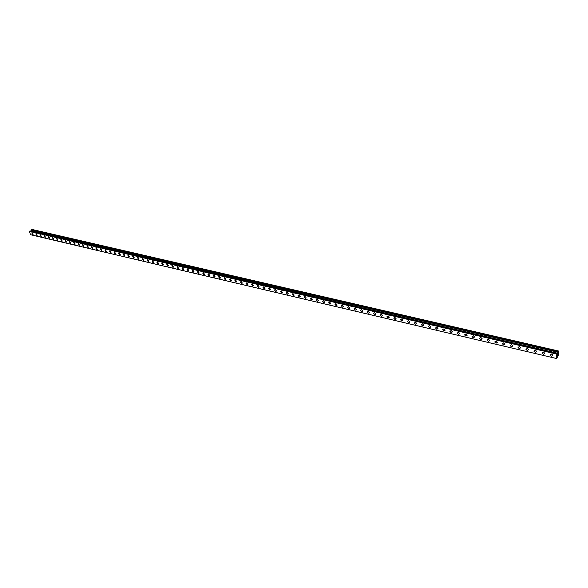 <?xml version="1.0" encoding="UTF-8"?>
<svg xmlns="http://www.w3.org/2000/svg" width="588" height="588" viewBox="0 0 588 588"><rect width="100%" height="100%" fill="white"/><g stroke="black" fill="none" stroke-linecap="round" stroke-linejoin="round"><path stroke-width="0.88" d="M33.126 234.311L32.7 234.45L31.752 232.841L32.178 232.701L33.126 234.311L32.7 234.45L31.752 232.841L32.178 232.701M37.213 235.266L36.779 235.406L35.824 233.796L36.258 233.649L37.206 235.266L36.772 235.406L35.824 233.796L36.258 233.649M41.314 236.222L40.881 236.369L39.925 234.752L40.366 234.612L41.314 236.222L40.873 236.369L39.925 234.759L40.359 234.612M45.452 237.192L45.004 237.339L44.049 235.722L44.497 235.575L45.452 237.192L45.004 237.339L44.049 235.722L44.497 235.575M49.62 238.162L49.164 238.316L48.201 236.699L48.657 236.545L49.612 238.162L49.164 238.316L48.201 236.699L48.657 236.545M53.809 239.14L53.346 239.301L52.383 237.677L52.839 237.523L53.809 239.14L53.346 239.301L52.383 237.677L52.839 237.523M58.028 240.124L57.558 240.286L56.595 238.669L57.058 238.507L58.028 240.124L57.558 240.286L56.595 238.669L57.058 238.507M62.277 241.117L61.799 241.286L60.829 239.661L61.299 239.5L62.269 241.117L61.799 241.286L60.829 239.661L61.299 239.5M66.547 242.116L66.069 242.285L65.099 240.661L65.577 240.492L66.547 242.116L66.069 242.285L65.099 240.668L65.577 240.492M70.854 243.123L70.369 243.292L69.391 241.675L69.876 241.499L70.854 243.123L70.369 243.3L69.391 241.675L69.876 241.499M75.191 244.13L74.698 244.314L73.721 242.69L74.206 242.513L75.191 244.13L74.698 244.314L73.713 242.69L74.206 242.513M79.556 245.152L79.057 245.336L78.072 243.711L78.572 243.528L79.549 245.152L79.049 245.336L78.072 243.711L78.564 243.528M83.944 246.174L83.437 246.365L82.452 244.74L82.959 244.557L83.944 246.174L83.437 246.365L82.452 244.74L82.959 244.557M88.369 247.21L87.855 247.401L86.87 245.777L87.377 245.586L88.369 247.21L87.855 247.401L86.862 245.777L87.377 245.586M92.823 248.246L92.301 248.445L91.309 246.82L91.831 246.622L92.823 248.246L92.301 248.445L91.309 246.82L91.831 246.622M97.314 249.29L96.785 249.496L95.785 247.871L96.314 247.673L97.307 249.297L96.785 249.496L95.785 247.871L96.307 247.673M101.827 250.348L101.29 250.554L100.291 248.93L100.82 248.724L101.827 250.348L101.29 250.554L100.291 248.93L100.82 248.724M106.377 251.407L105.833 251.62L104.826 249.996L105.37 249.782L106.377 251.407L105.833 251.62L104.826 249.996L105.37 249.79M110.956 252.472L110.404 252.693L109.39 251.069L109.941 250.856L110.956 252.48L110.404 252.693L109.39 251.076L109.941 250.856M115.564 253.553L115.005 253.773L113.991 252.156L114.55 251.929L115.564 253.553L115.005 253.773L113.991 252.156L114.55 251.929M120.209 254.633L119.643 254.861L118.622 253.244L119.195 253.016L120.209 254.633L119.643 254.869L118.622 253.244L119.188 253.016M124.891 255.721L124.311 255.964L123.289 254.339L123.862 254.104L124.884 255.721L124.311 255.964L123.289 254.339L123.862 254.104M129.595 256.824L129.015 257.066L127.986 255.442L128.566 255.207L129.595 256.824L129.015 257.066L127.986 255.442L128.574 255.199M134.343 257.926L133.748 258.176L132.719 256.559L133.307 256.309L134.343 257.926L133.748 258.176L132.719 256.559L133.307 256.309M139.121 259.043L138.518 259.293L137.482 257.676L138.084 257.426L139.121 259.043L138.518 259.301L137.482 257.676L138.084 257.426M143.935 260.161L143.325 260.425L142.281 258.808L142.891 258.544L143.928 260.161L143.318 260.425L142.281 258.808L142.891 258.544M148.779 261.293L148.161 261.557L147.118 259.947L147.735 259.675L148.779 261.293L148.161 261.557L147.118 259.947L147.735 259.675M153.659 262.424L153.034 262.704L151.983 261.094L152.608 260.815L153.659 262.432L153.027 262.704L151.983 261.094L152.608 260.815M158.576 263.571L157.937 263.858L156.886 262.248L157.525 261.961L158.576 263.571L157.937 263.858L156.886 262.248L157.518 261.961M163.53 264.725L162.883 265.019L161.825 263.409L162.472 263.115L163.53 264.725L162.883 265.019L161.825 263.409L162.472 263.115M168.521 265.886L167.859 266.188L166.801 264.578L167.455 264.284L168.513 265.886L167.859 266.188L166.801 264.578L167.455 264.284M173.541 267.055L172.879 267.364L171.814 265.761L172.475 265.453L173.541 267.055L172.879 267.364L171.806 265.761L172.475 265.453M178.605 268.238L177.929 268.547L176.856 266.945L177.532 266.636L178.605 268.238L177.929 268.547L176.856 266.945L177.532 266.636M183.706 269.422L183.022 269.745L181.942 268.143L182.625 267.827L183.706 269.422L183.015 269.745L181.942 268.143L182.625 267.827M188.844 270.62L188.145 270.95L187.065 269.348L187.756 269.025L188.844 270.62L188.145 270.95L187.065 269.348L187.756 269.025M194.018 271.825L193.312 272.163L192.225 270.568L192.93 270.23L194.018 271.825L193.312 272.163L192.225 270.568L192.93 270.23M199.229 273.038L198.516 273.383L197.421 271.796L198.134 271.443L199.229 273.038L198.516 273.383L197.421 271.788L198.141 271.443M204.484 274.258L203.757 274.611L202.662 273.023L203.382 272.67L204.484 274.258L203.757 274.618L202.662 273.023M209.776 275.485L209.041 275.853L207.939 274.273L208.674 273.905L209.776 275.485L209.041 275.853L207.939 274.273L208.674 273.905M215.105 276.728L214.363 277.102L213.253 275.522L214.003 275.147L215.105 276.728L214.363 277.102L213.253 275.522L214.003 275.147M220.478 277.977L219.721 278.359L218.611 276.786L219.368 276.404L220.478 277.977L219.721 278.367L218.611 276.786L219.368 276.404M225.895 279.234L225.123 279.631L224.006 278.058L224.778 277.668L225.895 279.234L225.123 279.631L224.013 278.058L224.778 277.661M231.349 280.505L230.569 280.91L229.445 279.337L230.224 278.94L231.349 280.505L230.569 280.91L229.445 279.337L230.224 278.94M236.846 281.784L236.053 282.196L234.928 280.63L235.714 280.219L236.846 281.784L236.053 282.196L234.935 280.608M242.381 283.071L241.58 283.497L240.448 281.931L241.249 281.512L242.381 283.071L241.58 283.497L240.448 281.931L241.249 281.512M247.967 284.364L247.151 284.805L246.012 283.247L246.828 282.813L247.96 284.364L247.151 284.805L246.012 283.247L246.828 282.813M253.59 285.672L252.766 286.121L251.62 284.57L252.443 284.122L253.59 285.672L252.759 286.121L251.62 284.57L252.443 284.122M259.257 286.988L258.419 287.451L257.272 285.9L258.11 285.445L259.257 286.988L258.419 287.451L257.272 285.9L258.11 285.445M264.967 288.318L264.122 288.789L262.968 287.245L263.814 286.782L264.967 288.318L264.122 288.789L262.968 287.245L263.814 286.782M270.723 289.656L269.863 290.134L268.709 288.598L269.569 288.12L270.723 289.656L269.863 290.134L268.709 288.605L269.569 288.12M276.529 291.001L275.654 291.494L274.493 289.965L275.368 289.472L276.529 291.001L275.654 291.494L274.493 289.965L275.36 289.472M282.372 292.361L281.49 292.868L280.322 291.339L281.204 290.839L282.372 292.361L281.49 292.868L280.322 291.339L281.204 290.839M288.267 293.728L287.37 294.25L286.202 292.728L287.098 292.214L288.267 293.728L287.37 294.25L286.202 292.728L287.098 292.214M294.213 295.11L293.302 295.639L292.126 294.125L293.03 293.603L294.213 295.11L293.302 295.639L292.126 294.125L293.03 293.603M300.196 296.499L299.277 297.043L298.094 295.536L299.013 295L300.196 296.499L299.277 297.043L298.094 295.536L299.013 295M306.238 297.903L305.304 298.454L304.114 296.955L305.047 296.403L306.238 297.903L305.304 298.454L304.114 296.962L305.047 296.403M312.324 299.314L311.375 299.88L310.185 298.388L311.125 297.822L312.324 299.314L311.375 299.88L310.177 298.388L311.125 297.822M318.453 300.74L317.498 301.321L316.3 299.836L317.255 299.255L318.453 300.74L317.498 301.321L316.3 299.836L317.255 299.255M324.642 302.173L323.665 302.769L322.467 301.291L323.437 300.696L324.635 302.173L323.665 302.769L322.459 301.291L323.429 300.696M330.875 303.621L329.89 304.231L328.677 302.761L329.662 302.151L330.875 303.621L329.89 304.231L328.677 302.761L329.662 302.151M337.159 305.076L336.16 305.701L334.947 304.239L335.939 303.621L337.159 305.076L336.16 305.701L334.947 304.239L335.939 303.621M343.495 306.546L342.481 307.186L341.268 305.731L342.275 305.099L343.495 306.546L342.481 307.186L341.26 305.731L342.275 305.099M349.882 308.031L348.86 308.685L347.633 307.237L348.655 306.591L349.882 308.031L348.86 308.685L347.633 307.237L348.655 306.591M356.328 309.523L355.284 310.192L354.057 308.751L355.093 308.09L356.328 309.523L355.284 310.192L354.057 308.751L355.093 308.09M362.818 311.03L361.767 311.714L360.532 310.28L361.583 309.604L362.818 311.037L361.767 311.714L360.532 310.288L361.583 309.604M369.374 312.551L368.309 313.25L367.066 311.824L368.132 311.133L369.367 312.551L368.301 313.25L367.066 311.831L368.132 311.133M375.975 314.088L374.894 314.793L373.652 313.382L374.732 312.676L375.975 314.088L374.894 314.8L373.652 313.382L374.725 312.676M382.634 315.631L381.538 316.359L380.289 314.955L381.384 314.227L382.634 315.631L381.538 316.359L380.289 314.955L381.384 314.227M389.352 317.189L388.242 317.932L386.992 316.535L388.095 315.793L389.352 317.189L388.242 317.932L386.992 316.535L388.095 315.793M396.128 318.762L395.004 319.519L393.747 318.13L394.864 317.373L396.121 318.762L395.004 319.519L393.747 318.13L394.864 317.373M402.956 320.342L401.817 321.114L400.553 319.74L401.692 318.968L402.956 320.342L401.817 321.121L400.553 319.74L401.692 318.968M409.843 321.945L408.697 322.731L407.425 321.364L408.572 320.578L409.843 321.945L408.697 322.731L407.425 321.364M416.796 323.554L415.628 324.363L414.356 323.003L415.518 322.195L416.796 323.554L415.628 324.363L414.356 323.003L415.518 322.202M423.801 325.179L422.625 326.002L421.346 324.649L422.522 323.834L423.801 325.179L422.625 326.002L421.346 324.649L422.522 323.834M430.872 326.818L429.681 327.656L428.395 326.318L429.585 325.48L430.872 326.818L429.674 327.656L428.395 326.318M438.001 328.471L436.796 329.331L435.51 327.994L436.715 327.149L438.001 328.479L436.796 329.331L435.502 328.001L436.715 327.149M445.197 330.14L443.969 331.015L442.683 329.692L443.903 328.824L445.197 330.147L443.969 331.015L442.676 329.692L443.903 328.824M452.451 331.823L451.209 332.712L449.916 331.404L451.158 330.515L452.451 331.83L451.209 332.712L449.916 331.404L451.15 330.522M459.772 333.528L458.515 334.432L457.214 333.124L458.471 332.227L459.772 333.528L458.515 334.432L457.214 333.131M467.159 335.241L465.887 336.16L464.586 334.866L465.85 333.947L467.159 335.241L465.887 336.16L464.579 334.866L465.85 333.947M474.612 336.968L473.325 337.909L472.017 336.623L473.296 335.689L474.612 336.968L473.325 337.909L472.017 336.623L473.296 335.689M482.123 338.71L480.822 339.666L479.514 338.394L480.815 337.439L482.123 338.71L480.822 339.666L479.514 338.394L480.815 337.446M489.708 340.474L488.393 341.444L487.077 340.18L488.393 339.21L489.708 340.474L488.393 341.444L487.077 340.18L488.393 339.21M497.367 342.245L496.029 343.238L494.714 341.981L496.044 340.996L497.367 342.245L496.029 343.238L494.706 341.988L496.044 340.996M505.085 344.039L503.74 345.046L502.417 343.804L503.762 342.797L505.085 344.039L503.74 345.046L502.409 343.804L503.762 342.804M512.883 345.847L511.516 346.876L510.186 345.641L511.553 344.619L512.883 345.847L511.516 346.876L510.186 345.641L511.553 344.619M520.747 347.677L519.366 348.713L518.028 347.493L519.41 346.457L520.747 347.677L519.366 348.713L518.028 347.493L519.41 346.457M528.685 349.515L527.282 350.573L525.944 349.36L527.34 348.309L528.685 349.515L527.282 350.573L525.944 349.36L527.348 348.309M536.69 351.374L535.278 352.455L533.933 351.249L535.352 350.176L536.69 351.374L535.278 352.455L533.933 351.249L535.352 350.176M544.775 353.256L543.341 354.344L541.996 353.153L543.43 352.065L544.775 353.256L543.341 354.351L541.996 353.153L543.43 352.065M552.94 355.145L551.485 356.255L550.14 355.071L551.588 353.969L552.933 355.152L551.485 356.262L550.14 355.071L551.588 353.969M557.402 355.6L557.578 355.056M557.571 355.306L557.762 354.557L557.424 355.137M557.373 355.696L557.755 354.557M557.453 354.718L557.637 354.108M557.755 354.16L557.512 354.601M557.461 354.652L557.63 354.174M557.769 354.248L557.799 353.631M558.137 351.653L557.674 353.285L556.777 354.101L556.601 358.54L558.402 355.167L558.512 350.999L558.137 351.653L31.473 229.834L30.495 231.312M557.99 352.161L31.333 230.187L557.99 352.161M557.034 353.829L29.826 231.172L557.034 353.829M29.569 231.113L556.902 353.814L29.4 231.29L30.466 234.693L556.586 358.548L30.407 234.671M558.512 350.999L32.053 229.452L31.473 229.834M556.777 354.101L29.4 231.29M558.122 351.697L31.458 229.864M558.019 352.109L31.377 230.151M557.968 352.205L31.289 230.217M557.696 353.226L31.061 230.915M557.674 353.285L31.032 230.959M556.887 353.829L29.547 231.121M556.821 353.947L29.444 231.187M556.807 353.983L29.429 231.216M556.586 358.548L30.466 234.693"/></g></svg>
